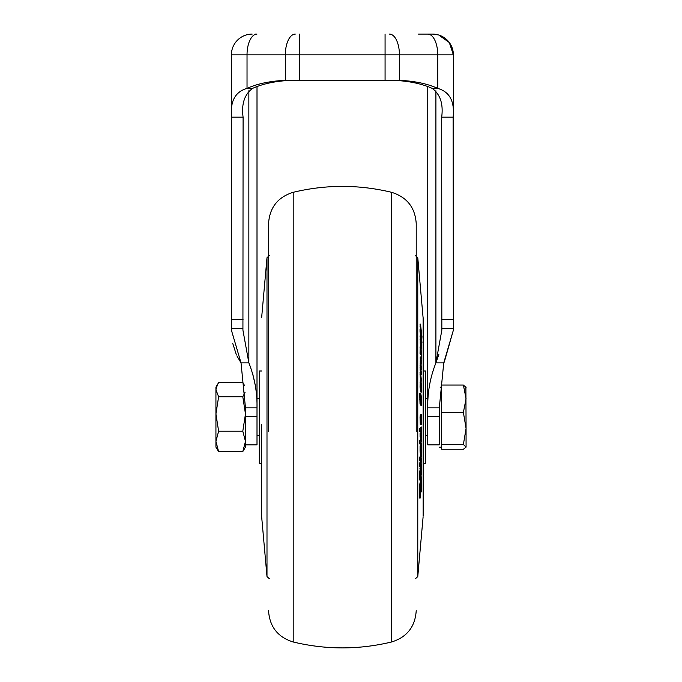 <?xml version="1.0" encoding="UTF-8"?>
<svg xmlns="http://www.w3.org/2000/svg" width="682" height="682" viewBox="0 0 682 682"><rect width="100%" height="100%" fill="white"/><g stroke="black" fill="none" stroke-linecap="round" stroke-linejoin="round"><path stroke-width="1.02" d="M465.9 386.865L466.07 428.432L463.385 444.485L466.07 447.145L463.385 449.242L441.612 449.242L441.612 385.057L463.385 385.057L466.07 398.723L463.385 412.388L466.07 428.432L466.07 446.863M441.612 444.485L463.385 444.485M441.612 412.388L463.385 412.388M466.07 387.436L463.385 385.057M245.469 444.834L257.003 444.834L257.003 407.87L245.469 407.87L245.469 447.145L242.792 451.595L245.469 441.399L242.792 431.203L245.469 413.974L242.792 396.753L245.026 392.491M244.531 385.662L242.792 382.704L218.615 382.704L217.558 384.333L215.93 389.729L218.615 396.753L215.93 413.974L218.615 431.203L215.93 441.399L218.615 451.595L215.93 447.145L215.93 387.154L217.558 384.324M242.792 451.595L218.615 451.595M242.792 431.203L218.615 431.203M242.792 396.753L218.615 396.753M248.853 90.757L248.853 362.875L242.928 330.156L243.09 117.168C241.334 103.971 244.488 94.38 252.553 88.396L247.029 88.396L247.029 54.867A20.767 9.94 90 0 1 256.969 34.1L255.128 34.1M252.553 88.396C262.775 83.758 275.537 81.064 290.856 80.323L285.332 80.323L285.332 54.867L231.394 54.867A20.767 20.767 0 0 1 252.161 34.1M427.759 86.605L427.759 407.87L439.302 407.87L443.743 362.875L453.377 330.156L453.377 54.867A20.767 20.767 0 0 0 432.61 34.1L427.793 34.1A20.767 9.94 90 0 1 437.742 54.867L453.377 54.867L449.319 42.54L438.739 35.029M257.003 407.87L257.003 86.605L257.003 407.87C257.302 392.38 254.591 377.385 248.853 362.875L241.027 362.875L245.469 407.87M255.094 384.554L252.724 373.813M243.09 319.713L231.65 319.713L231.394 330.156L241.027 362.875L236.859 355.816M236.296 354.58L232.75 343.413M299.696 34.1L299.696 80.254L285.332 80.323C270.021 81.064 257.25 83.758 247.029 88.396C235.111 91.814 229.987 101.405 231.65 117.168L243.09 117.168M231.65 319.713L231.65 117.168M385.1 80.254L393.906 80.323C409.226 81.064 421.996 83.758 432.218 88.396C440.274 94.355 443.428 103.945 441.68 117.168L441.842 330.156L435.909 362.875L438.833 354.538M443.743 362.875L435.909 362.875C430.18 377.385 427.461 392.389 427.759 407.87L427.759 444.834L439.302 444.834L439.302 416.352L427.759 416.352M290.856 80.263L295.221 80.254M393.906 80.323L399.43 80.323C414.75 81.064 427.52 83.758 437.742 88.396L432.218 88.396M299.696 80.254L385.074 80.254L385.074 34.1M389.49 34.1A20.767 9.94 90 0 1 399.43 54.867L437.742 54.867L437.742 88.396C449.651 91.814 454.783 101.405 453.112 117.168L453.377 330.156L444.263 362.151M439.302 407.87L439.302 416.352M295.28 34.1L295.28 34.1A20.767 9.94 -90 0 0 285.332 54.867L399.43 54.867L399.43 80.323L385.074 80.254M293.2 192.307C325.987 184.43 358.783 184.43 391.57 192.307L391.57 641.992C358.783 649.861 325.987 649.861 293.2 641.992L293.2 192.307C277.787 197.115 269.569 207.575 268.546 223.687L268.546 431.459M416.225 431.459L416.225 223.687C415.202 207.575 406.983 197.115 391.57 192.307M261.624 515.959L261.624 424.46M423.147 424.46L423.147 318.332L417.776 257.728L417.776 576.571L415.474 578.677M420.837 392.031L421.305 392.031L421.561 390.019L421.561 382.977L421.246 388.876L421.007 381.434L420.751 380.744L420.513 382.747L420.743 390.479L421.365 392.124L420.837 392.031L420.044 387.086L420.291 380.744M421.553 374.827L420.777 367.794L420.854 366.14L421.578 369.431L420.785 362.338L420.854 360.735L421.57 364.043L421.561 361.298L420.76 357.59L420.606 370.13L421.553 374.827L421.092 374.827L420.146 370.13L420.291 357.59M421.57 364.043L420.785 362.568M421.578 369.431L420.777 367.922M420.709 346.175L420.496 353.395L420.862 349.542L421.314 358.127L421.561 353.276L420.24 343.344L420.24 335.501M421.22 338.886L421.22 338.229M420.521 335.118L420.027 331.409L420.035 329.184L420.496 329.184L420.487 331.409L420.027 331.409M420.419 329.184L420.035 324.103L420.496 324.103L420.504 326.32L420.035 326.32M420.854 358.127L420.641 356.891L421.101 356.891M420.751 354.853L420.035 353.395L420.248 346.175M420.3 378.254L420.768 378.254L421.553 381.085L420.3 378.254L420.035 372.449L420.496 372.449L420.496 374.384L420.035 374.384M420.487 404.034L421.331 405.321L420.027 404.034L419.686 393.267L420.155 393.267L420.487 404.034L420.027 404.034M420.692 405.125L421.152 405.125L421.561 401.92L421.57 398.049L420.751 393.258L421.263 401.059L420.803 401.059L420.291 396.626M420.283 393.488L420.751 393.258M261.624 370.999L259.313 370.999L259.313 463.3L261.624 463.3M423.147 463.3L425.457 463.3L425.457 370.999L423.147 370.999M419.788 497.783L419.805 484.118L421.109 477.673M421.092 464.988L420.385 468.517L420.112 480.017L421.553 473.393L421.57 465.542L421.297 464.05L420.623 464.988L421.391 463.811L420.828 464.05M420.112 480.017L419.652 480.017L419.669 472.456L420.368 467.809M420.112 457.545L420.112 460.623L419.652 460.623L419.652 457.545L420.402 456.59L419.652 457.545M421.271 443.931L421.271 447.81L420.811 447.81L420.803 443.931L421.553 443.155L420.803 443.931M421.271 447.81L420.879 449.668L420.521 445.917L420.521 451.075L420.061 451.075L420.24 453.163L421.305 451.62L421.553 443.155M420.061 451.075L420.061 445.917L420.803 445.176M421.118 438.313L420.121 440.76L420.112 443.939L419.652 443.939L419.66 440.76L421.101 438.313M420.803 414.699L421.561 414.622L420.803 414.665M420.751 414.741L420.743 424.792L420.283 424.792L420.044 417.563L420.291 414.741L421.007 414.699L420.291 414.741M420.121 428.373L420.112 431.578L419.652 431.578L419.652 428.373L421.553 427.009L419.652 428.373M420.717 434.187L421.092 430.802L421.553 430.802L421.024 435.627L420.061 433.266L420.069 436.847L421.007 438.969L420.069 436.847M420.052 456.59L421.092 452.771L421.553 452.771L420.521 456.207L420.052 456.207M420.121 463.496L420.112 466.522L419.652 466.522L419.652 463.496L421.092 458.057L421.553 458.057L420.121 463.496L419.652 463.496M421.203 397.359L420.734 397.359M421.263 398.535L420.803 398.535M421.195 401.817L421.263 401.059L421.195 401.817L420.513 400.692L420.155 393.267M421.553 381.085L420.496 372.449M420.496 374.384L420.768 378.254M420.513 347.129L420.052 347.129M420.513 347.556L420.044 347.556M420.496 353.395L420.035 353.395M420.99 358.579L421.45 358.579L420.871 358.127M421.561 342.373L421.945 336.661L420.496 324.103M420.504 326.32L420.837 331.767M421.22 331.767L420.982 332.807M421.288 332.807L421.212 334.538L420.496 329.184M420.487 331.409L420.99 337.368M421.28 337.368L421.561 334.768M421.621 334.768L421.561 335.885M421.689 335.885L421.433 340.344M421.672 340.344L421.945 342.373M421.22 349.073L421.561 346.661L420.785 338.715M420.777 339.107L421.561 343.592L421.101 343.592M421.561 343.592L420.709 335.501L420.121 335.118M420.709 335.501L420.044 336.371M420.504 336.371L420.504 339.679L420.044 339.679M420.504 339.679L420.7 343.344L420.24 343.344M420.743 343.685L421.553 349.073M420.76 357.59L420.155 357.291M420.513 358.954L420.052 358.954M420.521 361.059L420.052 361.059M420.615 363.634L420.146 363.634M420.513 365.347L420.052 365.347M420.504 367.453L420.044 367.453M420.606 370.13L420.146 370.13M420.751 371.144L420.283 371.144M420.513 382.747L420.044 382.747M420.751 380.744L420.223 380.65M420.504 387.086L420.044 387.086M420.743 390.479L420.283 390.479M421.578 477.673L420.265 484.118L420.248 497.783L421.578 483.223L421.578 477.673L420.973 477.204M420.265 484.118L419.805 484.118M420.138 486.206L419.677 486.206M420.248 497.783L419.66 497.323M421.28 483.973L421.476 483.223M420.828 467.809L420.095 467.724M420.385 468.517L419.924 468.517M420.129 472.456L419.669 472.456M420.112 460.623L420.402 456.59M420.803 449.054L420.828 449.668M420.521 445.917L420.061 445.917M420.521 451.075L420.76 453.078M420.121 440.76L419.66 440.76M420.112 443.939L421.553 441.484L421.561 438.313M421.263 414.665L421.212 421.186M421.271 421.186L421.229 421.655M421.246 421.655L421.007 414.699M420.504 417.563L420.044 417.563M420.504 422.047L420.044 422.047M420.743 424.792L421.305 424.716L421.561 421.885L421.561 414.622M420.112 431.578L421.553 430.214L421.553 427.009M420.521 433.266L420.53 436.847C420.871 439.566 421.22 438.773 421.561 434.46L421.553 430.802M420.521 456.207L420.402 459.276M420.521 459.276L421.553 455.84L421.553 452.771M420.112 466.522L421.553 461.083L421.553 458.057M420.76 490.801L421.246 491.901L421.57 487.136L421.024 486.027M420.623 492.438L421.246 491.901M420.973 485.49L421.433 485.49L420.956 490.801M421.331 352.926L421.271 355.603L421.092 352.926M420.768 383.625L420.743 384.222M421.058 467.988L420.99 473.155L421.058 467.988M420.675 474.587L420.606 470.444L420.393 474.587M420.82 417.537L420.811 421.808L420.82 417.537M245.469 416.352L257.003 416.352M242.945 328.545L231.411 328.545M435.909 362.875L435.909 90.757M453.359 328.545L441.825 328.545M453.112 319.713L441.68 319.713M453.112 117.168L441.68 117.168M261.658 317.514L266.994 257.728L266.994 576.571L269.296 578.677M423.147 515.959L423.113 317.514M420.155 399.626L419.694 399.626M440.112 387.154L441.612 387.154M257.003 398.689L259.313 398.689M425.457 398.689L427.759 398.689M257.003 435.61L259.313 435.61M425.457 435.61L427.759 435.61M439.302 447.145L441.612 447.145M244.514 385.492L243.841 384.324M231.394 330.156L231.394 54.867M438.347 34.91L432.61 34.1M429.643 34.1L418.535 34.1M298.665 80.254L298.025 80.254M386.745 80.254L386.097 80.254M293.2 641.992C277.787 637.184 269.569 626.715 268.546 610.603M391.57 641.992C406.983 637.184 415.202 626.715 416.225 610.603M266.994 257.728L269.296 255.622M415.474 255.622L417.776 257.728M261.658 516.777L266.994 576.571M423.113 516.777L417.776 576.571M420.155 345.953L420.615 345.953M421.016 338.229L421.476 338.229M420.18 357.274L420.641 357.274M421.058 476.889L421.519 476.889M419.703 498.09L420.163 498.09M420.283 467.213L420.743 467.213M420.794 467.144L421.263 467.144"/></g></svg>
